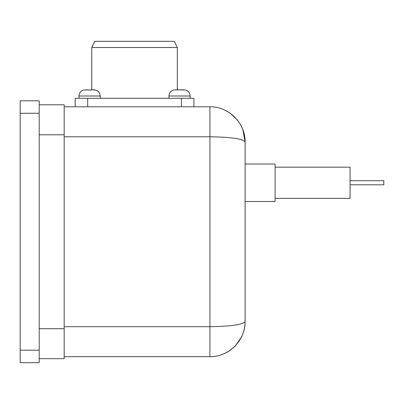<?xml version="1.0" encoding="UTF-8"?>
<svg xmlns="http://www.w3.org/2000/svg" width="404" height="404" viewBox="0 0 404 404"><rect width="100%" height="100%" fill="white"/><g stroke="black" fill="none" stroke-linecap="round" stroke-linejoin="round"><path stroke-width="0.61" d="M245.107 201.5L275.094 201.5L275.094 164.014L245.107 164.014M275.094 198.354L350.066 198.354L350.066 167.165L275.094 167.165M168.938 98.293L168.938 95.995L190.127 95.995C189.936 92.955 188.405 90.961 185.532 90.006L177.336 89.794L177.336 47.515L91.769 47.515L91.769 89.794L91.072 90.057L88.072 90.057L88.072 89.794L83.572 90.057L88.072 89.794L85.436 89.794M78.977 98.293L78.977 95.995C79.189 92.945 80.724 90.95 83.572 90.006L83.572 90.057M91.072 89.794L95.571 90.057L93.708 89.794L91.072 89.794L91.072 90.057M83.572 90.006C80.724 90.95 79.189 92.945 78.977 95.995L100.167 95.995C99.975 92.955 98.44 90.961 95.571 90.006L95.571 90.057M181.032 90.057L181.032 89.794L183.724 89.794M175.402 89.794L178.033 89.794L173.538 90.006C170.685 90.95 169.155 92.945 168.938 95.995M177.336 47.515L174.235 41.314L94.869 41.314L91.769 47.515M88.072 89.794L88.072 90.057M178.033 89.794L178.033 90.057M181.032 89.794L183.668 89.794M193.93 106.787L193.93 98.293L75.179 98.293L75.179 106.787M350.066 184.805L383.8 184.805L383.8 180.709L350.066 180.709M39.193 358.686L64.18 358.686L64.18 104.793L39.193 104.793M64.18 136.779L209.923 136.779L209.923 106.787C228.73 106.393 245.501 123.169 245.107 141.976C245.501 123.169 228.73 106.393 209.923 106.787L64.18 106.787M64.18 356.687L209.923 356.687C228.73 357.08 245.501 340.309 245.107 321.503C245.501 340.309 228.73 357.08 209.923 356.687L209.923 326.7L64.18 326.7M39.193 362.686L39.193 350.187L20.2 350.187L20.2 362.686L39.193 362.686M39.193 113.287L39.193 100.793L20.2 100.793L20.2 113.287L39.193 113.287L39.193 350.187M225.003 353.288C228.184 351.955 231.684 349.409 235.502 345.657L241.526 336.961C243.9 332.032 245.097 326.876 245.107 321.503C242.981 324.649 231.25 326.387 209.923 326.7L209.923 136.779C231.25 137.092 242.981 138.825 245.107 141.976L242.915 129.77L241.117 125.705M240.39 339.097C243.43 333.871 245.001 328.003 245.107 321.503L245.107 141.976L242.86 129.623L240.345 124.301L237.193 119.746L229.942 113.044L224.887 110.13M20.2 113.287L20.2 350.187M87.673 106.787L87.673 98.293M181.431 106.787L181.431 98.293M64.18 328.699L39.193 328.699M39.193 134.779L64.18 134.779M100.167 98.293L100.167 95.995M190.127 98.293L190.127 95.995C189.936 92.955 188.405 90.961 185.532 90.006"/></g></svg>
